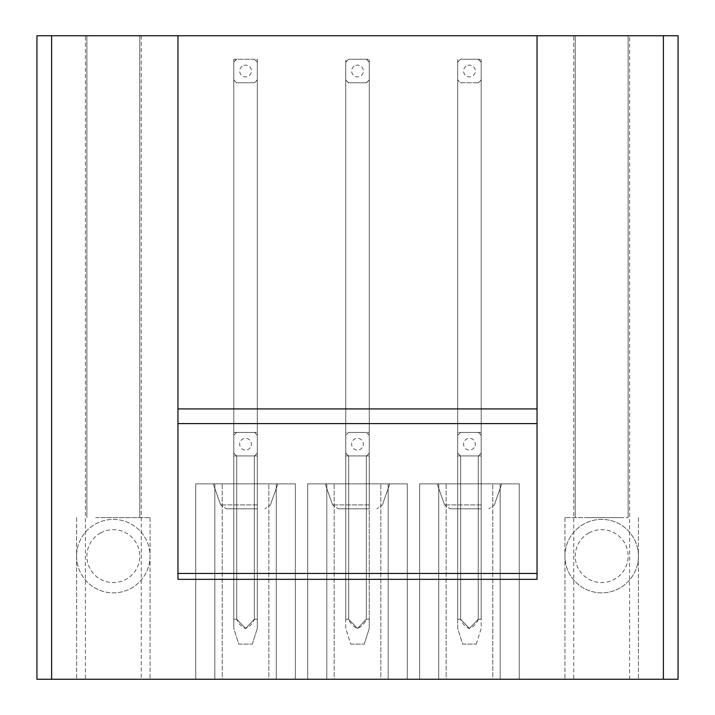 <?xml version="1.0" encoding="UTF-8"?>
<svg xmlns="http://www.w3.org/2000/svg" width="715" height="715" viewBox="0 0 715 715"><rect width="100%" height="100%" fill="white"/><g stroke="black" fill="none" stroke-linecap="round" stroke-linejoin="round"><path stroke-width="0.54" stroke-dasharray="3.58 2.68" d="M537.037 35.75L537.037 579.347M678.07 35.75L678.07 679.25L36.93 679.25L36.93 35.75L678.07 35.75M177.964 579.347L177.964 573.466L537.037 573.466M177.964 35.75L177.964 573.466M85.407 35.75L141.239 35.75L85.407 35.75L85.407 679.25L141.239 679.25L85.407 679.25M141.239 35.75L141.239 679.25M100.645 517.642L139.765 517.642L100.645 517.642M100.645 35.75L139.765 35.75L100.645 35.75M95.712 679.25L150.052 679.25L95.712 679.25M95.712 517.642L150.052 517.642L95.712 517.642M214.84 679.25L214.84 483.849L195.74 483.849L295.358 483.849L222.222 483.849L222.222 679.25L195.74 679.25L214.84 679.25L214.84 483.849L214.84 679.25L195.74 679.25L195.74 483.849L214.84 483.849L214.84 679.25L195.74 679.25L195.74 483.849L295.358 483.849L195.74 483.849L195.74 679.25L295.358 679.25L295.358 483.849L295.358 679.25L276.258 679.25L276.258 483.849L276.258 679.25L295.358 679.25L295.358 483.849L295.358 679.25L268.867 679.25L268.867 483.849L268.867 679.25L195.74 679.25L195.74 483.849L195.74 679.25L214.84 679.25M326.791 679.25L326.791 483.849L307.691 483.849L407.309 483.849L334.173 483.849L334.173 679.25L307.691 679.25L326.791 679.25L326.791 483.849L326.791 679.25L307.691 679.25L307.691 483.849L326.791 483.849L326.791 679.25L307.691 679.25L307.691 483.849L407.309 483.849L307.691 483.849L307.691 679.25L407.309 679.25L407.309 483.849L407.309 679.25L388.209 679.25L388.209 483.849L388.209 679.25L407.309 679.25L407.309 483.849L407.309 679.25L380.827 679.25L380.827 483.849L380.827 679.25L307.691 679.25L307.691 483.849L307.691 679.25L326.791 679.25M438.742 679.25L438.742 483.849L419.642 483.849L519.26 483.849L446.133 483.849L446.133 679.25L419.642 679.25L438.742 679.25L438.742 483.849L438.742 679.25L419.642 679.25L419.642 483.849L438.742 483.849L438.742 679.25L419.642 679.25L419.642 483.849L519.26 483.849L419.642 483.849L419.642 679.25L519.26 679.25L519.26 483.849L519.26 679.25L500.16 679.25L500.16 483.849L500.16 679.25L519.26 679.25L519.26 483.849L519.26 679.25L492.778 679.25L492.778 483.849L492.778 679.25L419.642 679.25L419.642 483.849L419.642 679.25L438.742 679.25M195.74 679.25L195.74 483.849L195.74 679.25L295.358 679.25L295.358 483.849L295.358 679.25L276.258 679.25L276.258 483.849L276.258 679.25L295.358 679.25L295.358 483.849L295.358 679.25L222.222 679.25L222.222 483.849L195.74 483.849L195.74 679.25M307.691 679.25L307.691 483.849L307.691 679.25L407.309 679.25L407.309 483.849L407.309 679.25L388.209 679.25L388.209 483.849L388.209 679.25L407.309 679.25L407.309 483.849L407.309 679.25L334.173 679.25L334.173 483.849L307.691 483.849L307.691 679.25M419.642 679.25L419.642 483.849L419.642 679.25L519.26 679.25L519.26 483.849L519.26 679.25L500.16 679.25L500.16 483.849L500.16 679.25L519.26 679.25L519.26 483.849L519.26 679.25L446.133 679.25L446.133 483.849L419.642 483.849L419.642 679.25M236.737 455.938A14.693 14.693 0 0 1 233.796 452.997L233.796 432.432L257.302 432.432L257.302 435.364A14.693 14.693 0 0 0 254.361 432.432L236.737 432.432A14.693 14.693 0 0 0 233.796 435.364A14.693 14.693 0 0 1 236.737 432.432A14.693 14.693 0 0 0 233.796 435.364L233.796 455.938L236.737 455.938L236.737 619.235L233.796 619.235L233.796 455.938L257.302 455.938L257.302 435.381A14.693 14.693 0 0 0 254.352 432.432L233.796 432.432L254.361 432.432A14.693 14.693 0 0 1 257.302 435.364L257.302 455.938L233.796 455.938L236.737 455.938L233.796 455.938L233.796 628.467L238.783 644.135L252.306 644.135L238.774 644.135L233.796 628.485L233.787 619.217L233.796 628.467L233.796 619.217L236.737 619.226L245.549 628.431L254.343 619.217C252.699 623.739 249.723 626.832 245.451 628.485C241.295 626.733 238.39 623.659 236.737 619.27L233.796 619.217L233.796 82.761L233.796 619.217L236.737 619.217L236.737 508.83L233.796 508.83L236.737 508.83L233.796 508.83L233.796 59.256L236.737 59.256L233.796 62.196L233.796 59.256L257.302 59.256L257.302 508.83L233.796 508.83L257.302 508.83L257.302 619.217L254.361 619.217L254.361 508.83L236.737 508.83L236.737 455.938L233.796 455.938L233.796 508.83L236.737 508.83L236.737 455.938L233.796 455.938L233.796 435.364L233.796 452.997A14.693 14.693 0 0 0 236.737 455.938L233.796 455.938L233.796 508.83L233.796 62.196A14.693 14.693 0 0 1 236.737 59.256A14.693 14.693 0 0 0 233.796 62.196L233.796 79.83L233.796 62.196A14.693 14.693 0 0 1 236.737 59.256L254.361 59.256A14.693 14.693 0 0 1 257.302 62.196L257.302 59.256L233.796 59.256L254.361 59.256A14.693 14.693 0 0 1 257.302 62.196L257.302 508.83L257.302 82.761L257.302 508.83L254.361 508.83L257.302 508.83L254.361 508.83L257.302 508.83L254.361 508.83L254.361 619.217L257.302 619.217L257.302 628.422L257.302 455.938L254.361 455.938L257.302 455.938L254.361 455.938L257.302 455.938L254.361 455.938L254.361 508.83L236.737 508.83L236.737 619.217L236.737 455.938L254.361 455.938L254.361 508.83L257.302 508.83L257.302 455.938L257.302 619.217L257.302 432.432L254.361 432.432A14.693 14.693 0 0 1 257.302 435.364L257.302 452.997A14.693 14.693 0 0 1 254.361 455.938L257.302 455.938L257.302 452.997A14.693 14.693 0 0 1 254.361 455.938L236.737 455.938A14.693 14.693 0 0 1 233.796 452.997A14.693 14.693 0 0 0 236.728 455.947M350.725 644.135L364.257 644.135L350.725 644.135L345.747 628.485L345.747 508.83L348.688 508.83L348.688 455.938L345.747 455.938L348.688 455.938L345.747 455.938L345.747 508.83L345.747 59.256L345.747 62.196L348.688 59.256L366.312 59.256L369.253 62.196L369.253 619.217L369.253 508.83L348.688 508.83L348.688 455.938L345.747 455.938L345.747 435.364A14.693 14.693 0 0 1 348.688 432.432L366.312 432.432A14.693 14.693 0 0 1 369.244 435.372L369.253 452.997A14.693 14.693 0 0 1 366.312 455.938L348.688 455.938A14.693 14.693 0 0 1 345.747 452.997A14.693 14.693 0 0 0 348.679 455.947A14.693 14.693 0 0 1 345.747 452.997L345.747 435.364A14.693 14.693 0 0 1 348.688 432.432L366.312 432.432A14.693 14.693 0 0 1 369.253 435.364L369.253 432.432L366.312 432.432A14.693 14.693 0 0 1 369.253 435.364L369.253 452.997A14.693 14.693 0 0 1 366.312 455.938L366.312 508.83L369.253 508.83L369.253 452.997A14.693 14.693 0 0 1 366.312 455.938L366.312 508.83L345.747 508.83L345.747 432.432L369.253 432.432L369.253 508.83L369.253 79.83A14.693 14.693 0 0 1 366.312 82.761L348.688 82.761A14.693 14.693 0 0 1 345.747 79.83L345.747 62.196A14.693 14.693 0 0 1 348.688 59.256L366.312 59.256A14.693 14.693 0 0 1 369.253 62.196L369.253 59.256L366.312 59.256A14.693 14.693 0 0 1 369.253 62.196L369.253 79.83A14.693 14.693 0 0 1 366.312 82.761L369.253 79.83A14.693 14.693 0 0 1 366.312 82.761L348.688 82.761A14.693 14.693 0 0 1 345.747 79.83L345.747 82.761L345.747 79.83A14.693 14.693 0 0 0 348.688 82.761L366.312 82.761L348.688 82.761L345.747 79.83L345.747 62.196A14.693 14.693 0 0 1 348.688 59.256L369.253 59.256L369.253 508.83L345.747 508.83L345.747 62.196A14.693 14.693 0 0 1 348.688 59.256L366.312 59.256A14.693 14.693 0 0 1 369.253 62.196L369.253 508.83L345.747 508.83L345.747 82.761L345.747 508.83L348.688 508.83L345.747 508.83L348.688 508.83L345.747 508.83L345.747 619.217L348.688 619.217L345.747 619.217L348.688 619.226L357.509 628.449L366.312 619.208L366.312 455.938L369.253 455.938L366.312 455.938A14.693 14.693 0 0 0 369.253 452.997L369.253 455.938L366.312 455.938L366.312 619.226L369.253 619.217L366.312 619.217L357.482 628.431L348.688 619.217L348.688 455.938L369.253 455.938L366.312 455.938L369.253 455.938L369.253 619.208L366.312 619.208M345.747 435.364L345.747 452.997A14.693 14.693 0 0 0 348.688 455.938L369.253 455.938L369.253 435.364A14.693 14.693 0 0 0 366.312 432.432L345.747 432.432L345.747 435.364A14.693 14.693 0 0 1 348.688 432.432A14.693 14.693 0 0 0 345.747 435.364M478.272 619.217C476.601 623.739 473.625 626.832 469.353 628.485C465.197 626.733 462.292 623.659 460.639 619.27L460.639 508.83L460.639 619.217L457.698 619.235L457.698 455.938L460.639 455.938L457.698 455.938L457.698 628.467L462.685 644.135L476.217 644.135L462.676 644.135L457.698 628.485L457.698 508.83L460.639 508.83L460.639 455.938L457.698 455.938L460.639 455.938L457.698 455.938L457.698 508.83L457.698 59.256L457.698 62.196L460.639 59.256L478.264 59.256L481.204 62.196L481.204 619.217L481.204 508.83L460.639 508.83L460.639 455.938L457.698 455.938L457.698 435.364A14.693 14.693 0 0 1 460.639 432.432L478.264 432.432A14.693 14.693 0 0 1 481.195 435.372L481.204 452.997A14.693 14.693 0 0 1 478.264 455.938L460.639 455.938A14.693 14.693 0 0 1 457.698 452.997A14.693 14.693 0 0 0 460.63 455.947A14.693 14.693 0 0 1 457.698 452.997L457.698 435.364A14.693 14.693 0 0 1 460.639 432.432L478.264 432.432A14.693 14.693 0 0 1 481.204 435.364L481.204 432.432L478.264 432.432A14.693 14.693 0 0 1 481.204 435.364L481.204 452.997A14.693 14.693 0 0 1 478.264 455.938L478.264 508.83L481.204 508.83L481.204 452.997A14.693 14.693 0 0 1 478.264 455.938L478.264 508.83L457.698 508.83L457.698 432.432L481.204 432.432L481.204 508.83L481.204 79.83A14.693 14.693 0 0 1 478.264 82.761L460.639 82.761A14.693 14.693 0 0 1 457.698 79.83L457.698 62.196A14.693 14.693 0 0 1 460.639 59.256L478.264 59.256A14.693 14.693 0 0 1 481.204 62.196L481.204 59.256L478.264 59.256A14.693 14.693 0 0 1 481.204 62.196L481.204 79.83A14.693 14.693 0 0 1 478.264 82.761L481.204 79.83A14.693 14.693 0 0 1 478.264 82.761L460.639 82.761A14.693 14.693 0 0 1 457.698 79.83L457.698 82.761L457.698 79.83A14.693 14.693 0 0 0 460.639 82.761L478.264 82.761L460.639 82.761L457.698 79.83L457.698 62.196A14.693 14.693 0 0 1 460.639 59.256L481.204 59.256L481.204 508.83L457.698 508.83L457.698 62.196A14.693 14.693 0 0 1 460.639 59.256L478.264 59.256A14.693 14.693 0 0 1 481.204 62.196L481.204 508.83L457.698 508.83L457.698 82.761L457.698 508.83L460.639 508.83L457.698 508.83L460.639 508.83L457.698 508.83L457.698 619.217L460.639 619.217L457.698 619.217L460.639 619.226L469.46 628.449L478.264 619.208L478.264 455.938L481.204 455.938L478.264 455.938A14.693 14.693 0 0 0 481.204 452.997L481.204 455.938L478.264 455.938L478.264 619.226L481.204 619.217L478.264 619.217L469.433 628.431L460.639 619.217L460.639 455.938L481.204 455.938L478.264 455.938L481.204 455.938L481.204 619.208L478.264 619.208M476.208 644.135L481.204 628.422L481.204 435.364A14.693 14.693 0 0 0 478.264 432.432L460.639 432.432A14.693 14.693 0 0 0 457.698 435.364L457.698 452.997A14.693 14.693 0 0 0 460.639 455.938L478.272 455.938M257.302 79.83A14.693 14.693 0 0 1 254.361 82.761L236.737 82.761A14.693 14.693 0 0 1 233.796 79.83L233.796 82.761L233.796 79.83A14.693 14.693 0 0 0 236.737 82.761L254.361 82.761L257.302 79.83A14.693 14.693 0 0 1 254.361 82.761L236.737 82.761A14.693 14.693 0 0 1 233.796 79.83L236.737 82.761L254.361 82.761A14.693 14.693 0 0 0 257.302 79.83L257.302 62.196L257.302 79.83M230.051 483.849L277.867 483.849L230.051 483.849M342.002 483.849L389.818 483.849L342.002 483.849M453.954 483.849L501.769 483.849L453.954 483.849M254.826 508.83L226.199 508.83L254.826 508.83M366.777 508.83L338.15 508.83L366.777 508.83M478.728 508.83L450.101 508.83L478.728 508.83M588.999 517.642L628.119 517.642L588.999 517.642M588.999 35.75L628.119 35.75L588.999 35.75M619.288 517.642L564.948 517.642L619.288 517.642M619.288 679.25L564.948 679.25L619.288 679.25M573.761 35.75L629.593 35.75L573.761 35.75L573.761 679.25L629.593 679.25L573.761 679.25M629.593 679.25L629.593 35.75M638.406 556.136A36.733 36.733 0 0 0 601.681 519.403A36.733 36.733 0 0 0 564.948 556.136A36.733 36.733 0 0 0 601.681 592.86A36.733 36.733 0 0 0 638.406 556.136A36.733 36.733 0 0 1 619.288 588.365A36.733 36.733 0 0 1 564.948 556.136A36.733 36.733 0 0 1 584.066 523.898A36.733 36.733 0 0 1 638.406 556.136M588.999 532.925A26.446 26.446 0 0 0 578.471 568.809A26.446 26.446 0 0 0 614.355 579.338A26.446 26.446 0 0 0 624.883 543.454A26.446 26.446 0 0 0 588.999 532.925M76.594 556.136A36.733 36.733 0 0 0 113.319 592.86A36.733 36.733 0 0 0 150.052 556.136A36.733 36.733 0 0 0 113.319 519.403A36.733 36.733 0 0 0 76.594 556.136A36.733 36.733 0 0 0 130.934 588.365A36.733 36.733 0 0 0 150.052 556.136A36.733 36.733 0 0 0 95.712 523.898A36.733 36.733 0 0 0 76.594 556.136M100.645 532.925A26.446 26.446 0 0 0 90.117 568.809A26.446 26.446 0 0 0 126.001 579.338A26.446 26.446 0 0 0 136.529 543.454A26.446 26.446 0 0 0 100.645 532.925M478.264 508.83L478.264 619.217L478.264 508.83M467.807 65.36A5.881 5.881 0 0 1 475.1 69.346A5.881 5.881 0 0 1 471.114 76.639A5.881 5.881 0 0 1 463.821 72.653A5.881 5.881 0 0 1 467.807 65.36M366.312 508.83L366.312 619.217C364.65 623.739 361.674 626.832 357.402 628.485C353.246 626.733 350.341 623.659 348.688 619.27L357.509 628.467L366.312 619.226L366.312 508.83M348.688 508.83L348.688 619.217L348.688 508.83M369.253 619.208L369.253 628.449L364.257 644.135L369.253 628.422L369.253 455.938L345.747 455.938L348.688 455.938L348.688 619.235L345.747 619.235L345.747 628.467L350.734 644.135L364.257 644.135L350.734 644.135M355.856 65.36A5.881 5.881 0 0 1 363.149 69.346A5.881 5.881 0 0 1 359.162 76.639A5.881 5.881 0 0 1 351.869 72.653A5.881 5.881 0 0 1 355.856 65.36M254.361 59.256A14.693 14.693 0 0 1 257.302 62.196L254.361 59.256M257.302 619.217L257.302 628.449L257.302 619.217L254.361 619.226L254.361 455.938L254.361 619.208L257.302 619.208M243.904 65.36A5.881 5.881 0 0 1 251.197 69.346A5.881 5.881 0 0 1 247.211 76.639A5.881 5.881 0 0 1 239.918 72.653A5.881 5.881 0 0 1 243.904 65.36M254.361 619.226L245.558 628.467L236.737 619.235L245.558 628.449L254.361 619.208M233.796 435.364L233.796 432.432L236.737 432.432A14.693 14.693 0 0 0 233.796 435.364M251.18 445.838A5.881 5.881 0 0 0 247.193 438.545A5.881 5.881 0 0 0 239.9 442.531A5.881 5.881 0 0 0 243.887 449.824A5.881 5.881 0 0 0 251.18 445.838M254.37 455.938A14.693 14.693 0 0 0 257.302 452.997A14.693 14.693 0 0 1 254.361 455.938M363.131 445.838A5.881 5.881 0 0 0 359.144 438.545A5.881 5.881 0 0 0 351.852 442.531A5.881 5.881 0 0 0 355.838 449.824A5.881 5.881 0 0 0 363.131 445.838M369.253 619.217L366.312 619.226M476.217 644.135L481.204 628.449L481.204 619.208M457.698 435.364L457.698 432.432L460.639 432.432A14.693 14.693 0 0 0 457.698 435.364M475.082 445.838A5.881 5.881 0 0 0 471.096 438.545A5.881 5.881 0 0 0 463.803 442.531A5.881 5.881 0 0 0 467.789 449.824A5.881 5.881 0 0 0 475.082 445.838M481.204 455.938L478.264 455.938L481.204 455.938M481.204 619.217L478.264 619.226L469.46 628.467L460.639 619.235L460.639 455.938L457.698 455.938L478.264 455.938M663.386 35.75L663.386 679.25M51.614 35.75L51.614 679.25M257.48 504.906L220.658 504.906L257.48 504.906M369.432 504.906L332.609 504.906L369.432 504.906M481.383 504.906L444.56 504.906L481.383 504.906M86.881 35.75L86.881 517.642L86.881 35.75M139.765 35.75L139.765 517.642L139.765 35.75M76.594 517.642L76.594 679.25L76.594 517.642M150.052 517.642L150.052 679.25L150.052 517.642M270.44 504.906L277.867 483.849L270.44 504.906L264.899 508.83L270.44 504.906M220.658 504.906L213.231 483.849L220.658 504.906L226.199 508.83L220.658 504.906M382.391 504.906L389.818 483.849L382.391 504.906L376.85 508.83L382.391 504.906M332.609 504.906L325.182 483.849L332.609 504.906L338.15 508.83L332.609 504.906M494.342 504.906L501.769 483.849L494.342 504.906L488.801 508.83L494.342 504.906M444.56 504.906L437.133 483.849L444.56 504.906L450.101 508.83L444.56 504.906M575.235 35.75L575.235 517.642L575.235 35.75M628.119 35.75L628.119 517.642L628.119 35.75M638.406 517.642L638.406 679.25L638.406 517.642M564.948 517.642L564.948 679.25L564.948 517.642M252.306 644.135L257.302 628.422L252.306 644.135"/><path stroke-width="1.07" d="M537.037 35.75L537.037 579.347L177.964 579.347L177.964 35.75L663.386 35.75L663.386 679.25L678.07 679.25L678.07 35.75L663.386 35.75M177.964 408.917L537.037 408.917L177.964 408.917M177.964 573.466L537.037 573.466M177.964 35.75L36.93 35.75L36.93 679.25L663.386 679.25M537.037 423.611L177.964 423.611M51.614 35.75L51.614 679.25"/></g></svg>
